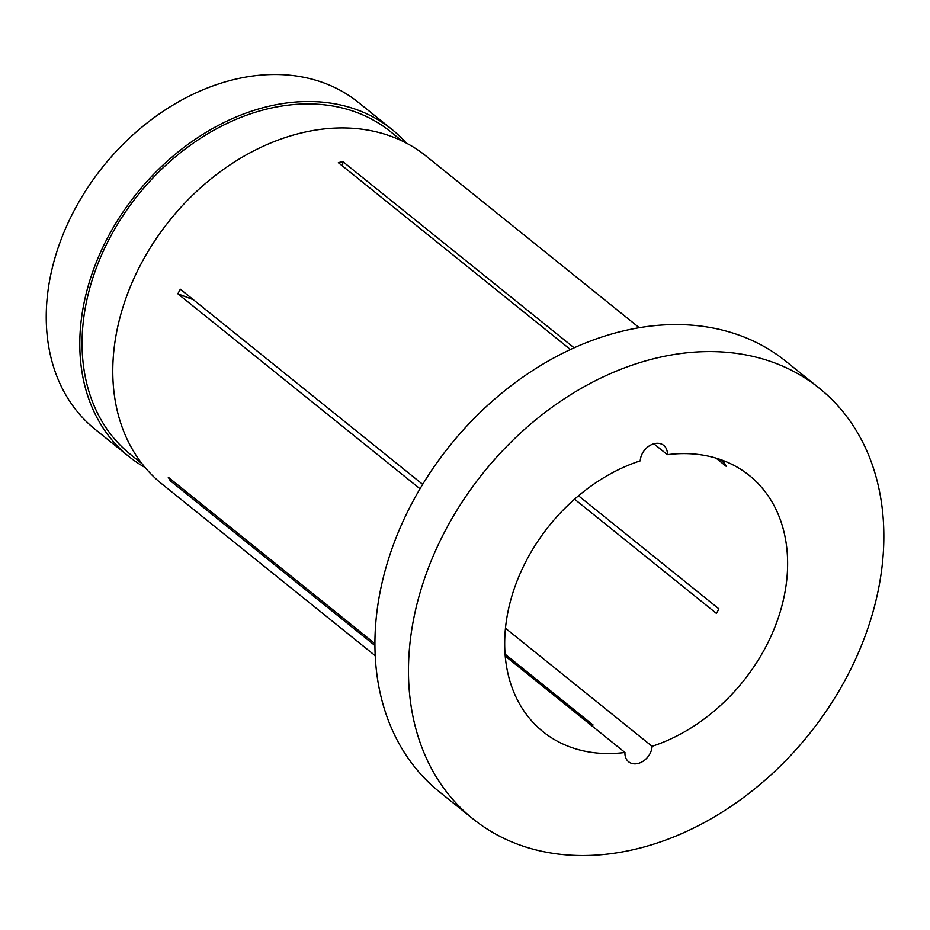 <?xml version="1.0" encoding="UTF-8"?>
<svg xmlns="http://www.w3.org/2000/svg" width="930" height="930" viewBox="0 0 930 930"><rect width="100%" height="100%" fill="white"/><g stroke="black" fill="none" stroke-linecap="round" stroke-linejoin="round"><path stroke-width="1.4" d="M505.455 628.238L652.081 746.302A164.482 124.318 -51.2 0 0 777.143 621.124A164.482 124.318 -51.2 0 0 749.313 475.463A164.482 124.318 -51.2 0 0 667.368 454.677A15.787 11.939 128.8 0 0 667.368 454.584A15.787 11.939 128.8 0 0 663.706 445.377A15.787 11.939 128.8 0 0 649.152 445.958A15.787 11.939 128.8 0 0 640.247 460.757A15.787 11.939 128.8 0 0 640.235 460.85A164.482 124.318 -51.2 0 0 504.885 635.713A164.482 124.318 -51.2 0 0 543.004 731.689A164.482 124.318 -51.2 0 0 624.96 752.475L505.211 656.057M505.06 654.139L593.073 725.005A15.787 11.939 -51.2 0 1 591.503 725.54M624.96 752.475A15.787 11.939 128.8 0 0 624.948 752.556A15.787 11.939 128.8 0 0 628.61 761.775A15.787 11.939 128.8 0 0 643.165 761.193A15.787 11.939 128.8 0 0 652.081 746.395A15.787 11.939 128.8 0 0 652.081 746.302M408.816 657.568A276.326 208.855 -51.2 0 1 564.708 398.517A276.326 208.855 -51.2 0 1 819.458 388.345A276.326 208.855 -51.2 0 1 883.5 549.584A276.326 208.855 -51.2 0 1 727.609 808.623A276.326 208.855 -51.2 0 1 472.859 818.795A276.326 208.855 -51.2 0 1 408.816 657.568M472.859 818.795L439.309 791.779A276.326 208.855 -51.2 0 1 375.267 630.552A276.326 208.855 -51.2 0 1 531.158 371.5A276.326 208.855 -51.2 0 1 785.908 361.328L819.458 388.345M142.069 463.756L130.34 454.317A207.239 156.647 -51.2 0 1 82.317 333.393A207.239 156.647 -51.2 0 1 199.229 139.105A207.239 156.647 -51.2 0 1 390.286 131.479L402.016 140.918M145.057 467.453A209.878 158.635 -51.2 0 1 128.689 456.363A209.878 158.635 -51.2 0 1 80.05 333.905A209.878 158.635 -51.2 0 1 198.45 137.152A209.878 158.635 -51.2 0 1 391.937 129.421A209.878 158.635 -51.2 0 1 406.271 143.046M128.689 456.363L95.139 429.346A209.878 158.635 -51.2 0 1 46.5 306.888A209.878 158.635 -51.2 0 1 164.901 110.135A209.878 158.635 -51.2 0 1 358.387 102.405L391.937 129.421M570.439 349.541L338.346 162.657A210.529 159.135 -51.2 0 1 342.856 161.622L574.136 347.843M420.011 488.773L177.863 293.799A210.529 159.135 -51.2 0 1 180.339 289.218L422.662 484.344M375.209 655.697L161.832 483.891A210.529 159.135 -51.2 0 1 113.041 361.049A210.529 159.135 -51.2 0 1 231.814 163.68A210.529 159.135 -51.2 0 1 425.905 155.926L639.282 327.732M574.554 499.189L716.449 613.44A164.482 124.318 128.8 0 0 718.913 608.871L578.495 495.795M716.03 458.13L726.377 466.465A164.482 124.318 128.8 0 0 724.331 462.919L719.936 459.374M667.368 454.677L653.837 443.784M374.93 645.536L170.295 480.764A210.529 159.135 -51.2 0 1 168.249 477.218L374.918 643.63M342.856 161.622L342.624 166.098M170.295 480.764L171.48 479.822M177.863 293.799L193.417 299.751"/></g></svg>
